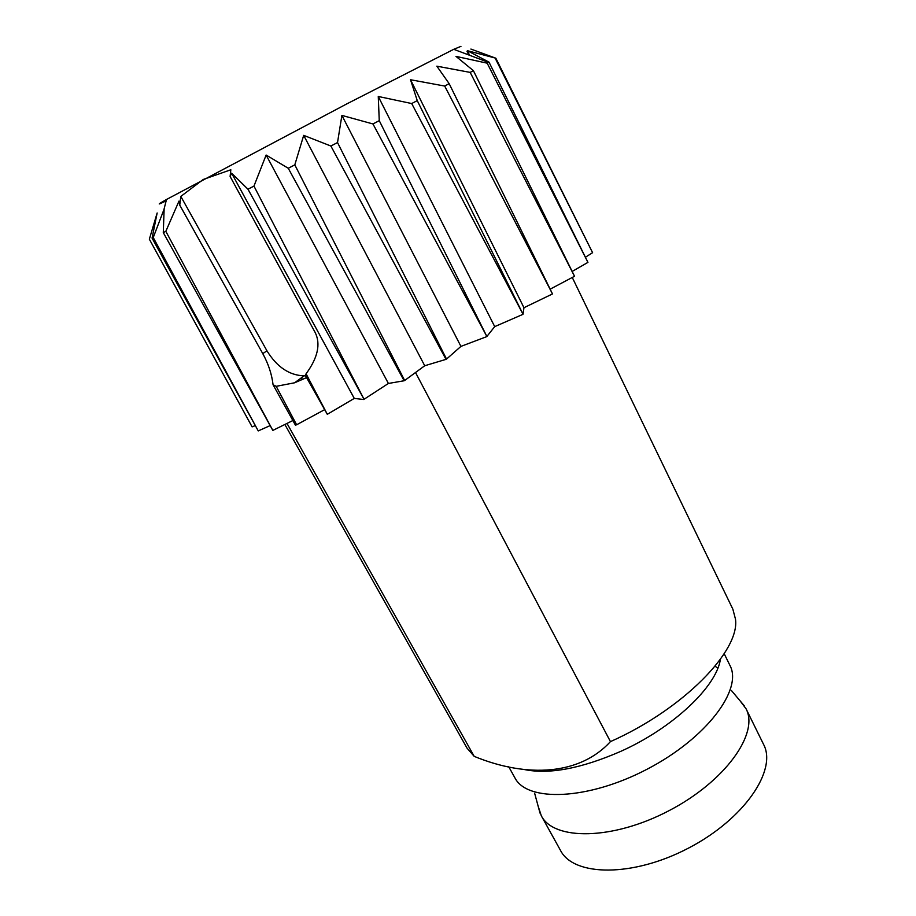 <?xml version="1.0" encoding="UTF-8"?>
<svg xmlns="http://www.w3.org/2000/svg" width="916" height="916" viewBox="0 0 916 916"><rect width="100%" height="100%" fill="white"/><g stroke="black" fill="none" stroke-linecap="round" stroke-linejoin="round"><path stroke-width="1.37" d="M305.371 375.503L306.081 373.785L327.31 414.318L305.371 375.503M273.071 384.766L276.197 386.323L296.612 424.784L295.41 425.139L273.071 384.766C271.812 374.232 268.388 363.847 262.778 353.633L179.754 205.138L178.986 201.085L165.83 231.336L163.288 232.607L164.124 209.088L153.235 237.553L152.067 238.103L157.151 212.981L149.354 239.213L252.106 426.867L255.221 425.642M470.893 49.063L495.842 58.212L467.355 50.678L489.018 62.151L487.175 63.17L455.985 56.38L473.4 70.669L470.183 72.398L436.84 66.17L449.172 83.654L444.684 86.047L410.517 79.738L417.249 100.611L411.696 103.542L378.262 96.466L379.258 120.649L372.961 123.958L341.897 115.405L337.523 142.553L330.882 146.022L303.688 135.362L294.803 164.869L288.265 168.269L266.132 155.044L253.961 186.097L247.961 189.211L231.634 173.181L230.111 176.479L230.832 169.769L203.26 179.456L180.818 196.413L179.754 205.138M460.954 46.361L453.752 49.304L346.614 103.989L166.494 199.482C156.888 204.921 156.773 205.39 166.139 200.879M230.111 176.479L315.196 332.542C320.84 344.038 317.806 357.79 306.081 373.785M327.31 414.318L354.274 398.414L231.634 173.181M495.842 58.212L592.595 252.69L495.35 58.521M585.53 257.156L592.595 252.69M489.018 62.151L587.935 262.377L487.175 63.17M572.397 271.319L587.935 262.377M473.4 70.669L574.527 276.277L470.183 72.398M550.493 288.987L574.527 276.277M449.172 83.654L552.497 293.933L444.684 86.047M417.249 100.611L523.025 314.222L523.963 307.719L552.497 293.933M523.025 314.222L411.696 103.542M379.258 120.649L486.865 336.493L494.709 326.623L522.612 314.486M486.865 336.493L372.961 123.958M337.523 142.553L446.527 359.083L460.931 346.385L486.385 336.767M446.527 359.083L446.012 359.358L330.882 146.022M294.803 164.869L404.654 380.495L424.726 365.747L446.012 359.358M404.654 380.495L404.139 380.747L288.265 168.269M253.961 186.097L364.041 399.284L388.407 383.46L404.139 380.747M364.041 399.284L247.961 189.211M354.274 398.414L363.56 399.502M296.612 424.784L324.321 409.818M165.83 231.336L272.831 430.417L292.868 420.536M272.831 430.417L163.288 232.607M153.235 237.553L258.243 430.909L269.957 425.688M258.243 430.909L152.067 238.103M287.006 423.432L474.213 756.376L467.034 748.132L284.853 424.486M415.509 372.514L610.457 741.617C683.599 709.11 740.231 650.52 735.468 619.102L732.857 609.163L572.271 277.479M720.4 659.291C716.552 686.611 672.894 728.186 620.201 751.612C580.824 768.673 548.833 774.638 524.215 769.509M474.213 756.376C527.719 778.348 580.046 774.822 610.457 741.617M739.979 700.706L746.036 708.755C759.33 733.247 725.438 781.371 668.966 810.706C612.644 840.327 553.814 840.693 541.31 815.79L538.173 806.263M746.036 708.755L763.543 744.33C777.409 770.013 744.468 819.03 688.511 848.102C632.716 877.459 573.679 876.509 560.523 850.46L541.31 815.79M302.475 379.659L301.433 377.793M276.197 386.323L294.586 382.796L306.539 377.632M388.407 383.46L266.132 155.044M424.726 365.747L303.688 135.362M460.931 346.385L341.897 115.405M494.709 326.623L378.262 96.466M523.963 307.719L410.517 79.738M469.565 55.258L467.355 50.678M468.774 54.96L467.023 51.33M180.818 196.413L266.934 350.794C276.907 366.995 289.296 375.354 304.101 375.846L305.497 375.743M715.075 666.218L717.846 668.119M724.19 653.715L729.915 665.382C743.013 689.324 706.66 738.25 647.234 769.142C587.946 800.309 527.043 802.221 514.884 777.798L508.701 766.681M262.778 353.633L266.934 350.794M166.494 199.482L163.964 209.478M453.752 49.304L488.549 62.414M534.669 793.37L540.028 813.145M731.403 690.504L744.593 706.202M294.586 382.796L304.101 375.846"/></g></svg>

